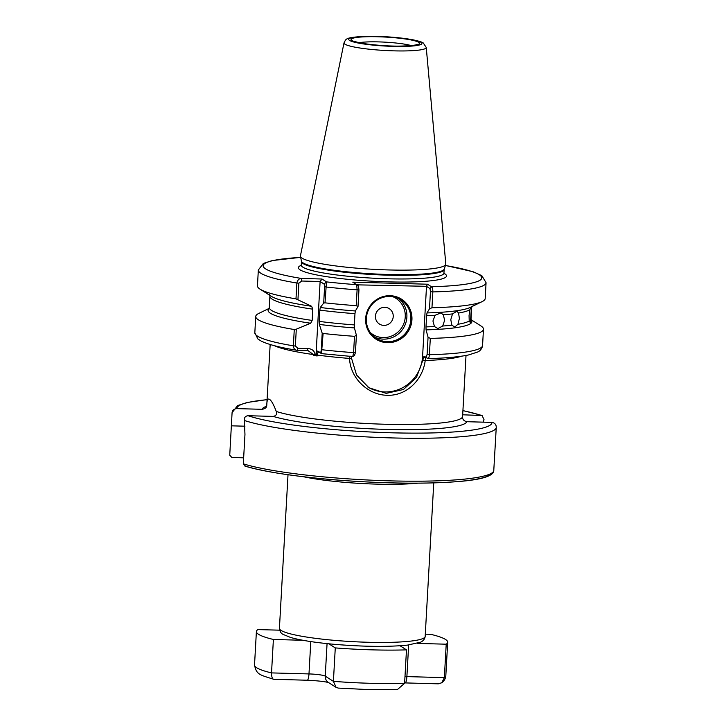 <?xml version="1.0" encoding="UTF-8"?>
<svg xmlns="http://www.w3.org/2000/svg" width="726" height="726" viewBox="0 0 726 726"><rect width="100%" height="100%" fill="white"/><g stroke="black" fill="none" stroke-linecap="round" stroke-linejoin="round"><path stroke-width="1.09" d="M435.101 315.284L440.873 312.906L443.314 314.775L444.639 320.275L442.688 326.028L437.86 328.588L434.475 326.546L432.941 321.001L435.101 315.284A101.041 12.778 -176.8 0 1 426.616 315.619L425.99 326.881A101.041 12.778 3.2 0 0 434.475 326.546M452.516 313.886L456.908 311.263L458.56 313.024L459.395 318.451L457.934 324.286L454.748 327.081L451.881 325.148L450.782 319.685L452.516 313.886A101.041 12.778 -176.8 0 1 443.314 314.775M470.72 319.694A101.041 12.778 3.2 0 0 471.029 318.796L471.664 307.534A101.041 12.778 -176.8 0 1 471.346 308.432L470.439 322.743L469.223 321.019L469.06 315.656L469.849 309.757C471.401 306.363 471.9 305.927 471.346 308.432L471.582 306.817M387.475 342.69A23.722 22.96 -57.5 0 1 365.65 318.56A23.722 22.96 -57.5 0 1 390.107 295.7A23.722 22.96 -57.5 0 1 411.932 319.83A23.722 22.96 -57.5 0 1 387.475 342.69M389.862 296.48A22.805 22.07 122.5 0 0 367.438 312.616A22.805 22.07 122.5 0 0 376.349 338.307A22.805 22.07 122.5 0 0 387.339 341.665A22.805 22.07 122.5 0 0 409.754 325.529A22.805 22.07 122.5 0 0 400.852 299.829A22.805 22.07 122.5 0 0 389.862 296.48M383.827 325.393A9.12 8.83 -57.5 0 1 375.433 316.109A9.12 8.83 -57.5 0 1 384.834 307.316A9.12 8.83 -57.5 0 1 393.229 316.6A9.12 8.83 -57.5 0 1 383.827 325.393M244.871 466.056C266.124 472.78 312.616 478.997 360.722 481.628C398.701 483.67 430.872 483.679 457.217 481.637C480.621 479.859 492.8 476.338 493.744 471.083L496.257 427.378C496.239 424.556 494.805 422.895 491.956 422.396L466.809 421.706A102.638 12.977 -176.8 0 1 386.25 429.402A102.638 12.977 -176.8 0 1 273.185 416.406C276.152 415.826 277.178 414.183 276.261 411.46A98.083 12.396 3.2 0 0 385.533 424.265A98.083 12.396 3.2 0 0 462.589 416.561L466.01 355.459M273.185 416.406L248.038 415.717C245.297 416.062 244.072 417.65 244.353 420.481L244.961 434.475L243.319 463.841L245.488 466.165A130.008 16.435 -176.8 0 0 387.176 482.745A130.008 16.435 -176.8 0 0 491.166 473.425M270.163 344.505L266.76 405.407C266.869 400.325 267.785 398.302 269.5 399.327C271.479 400.643 273.729 404.691 276.261 411.46M302.07 258.138A72.818 9.202 3.2 0 0 388.591 269.945A72.818 9.202 3.2 0 0 445.755 264.455A72.818 9.202 3.2 0 0 445.809 263.974L426.244 47.471A41.191 5.209 -176.8 0 1 389.762 50.711A41.191 5.209 -176.8 0 1 344.941 44.168A41.191 5.209 -176.8 0 1 344.015 42.87L300.428 255.842A72.818 9.202 3.2 0 0 300.437 256.332A72.818 9.202 3.2 0 0 302.07 258.138M417.931 483.153A72.99 9.229 -176.8 0 1 303.713 476.773M471.029 318.796L471.419 320.329A102.057 12.905 3.2 0 1 426.062 329.867L428.059 337.227L430.309 338.407L429.393 354.705C429.139 357.464 428.603 358.753 427.768 358.571L425.999 357.446L425.209 360.513C422.859 379.825 406.524 396.097 387.158 395.28C367.873 395.053 350.077 377.81 349.578 358.444L349.959 356.012M424.746 356.566L425.999 357.446L425.627 358.081L423.512 357.138L424.347 356.294L426.117 357.419L427.088 354.506L428.059 337.227M430.309 338.407A114.046 14.42 3.2 0 0 483.471 329.214A114.046 14.42 3.2 0 0 480.866 325.892A114.046 14.42 3.2 0 0 480.839 325.874L471.138 319.721M321.391 353.571L319.295 352.237C318.287 351.811 317.589 352.754 317.217 355.068L317.162 355.976L316.355 355.858L316.4 354.95C316.745 351.956 317.28 350.703 318.006 351.184L320.148 352.537C320.674 352.845 321.055 351.874 321.282 349.642L322.199 333.225L323.115 333.47A114.046 14.42 3.2 0 0 354.497 336.329L356.402 335.267L354.406 327.907A102.057 12.905 3.2 0 1 319.331 324.422L322.199 333.225M313.378 355.459L313.423 354.56L308.087 350.658L297.397 350.295C295.001 350.277 293.658 348.789 293.358 345.83L294.275 329.531L296.299 329.177L295.355 346.012L298.005 348.344L307.715 348.607C311.926 348.716 314.422 350.74 315.184 354.696L315.129 355.595L313.378 355.459A98.083 12.396 3.2 0 0 317.162 355.976M268.693 399.037L269.5 399.327M267.077 399.699A127.731 16.144 3.2 0 0 236.894 408.62C233.999 408.874 232.393 410.217 232.084 412.667A132.295 16.725 -176.8 0 1 232.084 412.64L229.743 455.193L231.903 457.516L243.655 457.834M462.698 414.8L482.073 415.508L483.988 419.564L483.325 422.16M236.894 408.62L262.041 409.31A102.638 12.977 -176.8 0 1 266.614 406.242M496.23 427.904L496.257 427.405A132.295 16.725 -176.8 0 1 496.257 427.405A132.295 16.725 -176.8 0 1 392.185 437.932A132.295 16.725 -176.8 0 1 244.353 420.481M462.589 416.561C462.353 419.247 463.76 420.953 466.809 421.706M262.041 409.31C265.153 408.811 266.723 407.513 266.76 405.407L266.133 407.077M269.056 308.423L258.719 313.46A114.046 14.42 3.2 0 0 255.733 316.482A114.046 14.42 3.2 0 0 294.275 329.531M323.115 333.47L321.464 353.626L352.782 356.557L354.696 355.468M352.782 356.557L353.589 352.627L354.497 336.329M318.006 351.184L319.032 352.164M315.129 355.595L315.982 355.622L320.121 281.525L301.771 281.026L298.867 283.204L296.87 283.031A114.046 14.42 -176.8 0 1 260.943 273.303A114.046 14.42 -176.8 0 1 258.338 269.981L257.449 285.826A114.046 14.42 3.2 0 0 260.08 289.166L271.388 296.335A102.057 12.905 3.2 0 0 311.608 306.29L295.99 298.876L296.87 283.031C297.497 280.073 299.012 278.539 301.408 278.457L321.99 279.02L326.473 281.879L325.012 302.842A114.046 14.42 3.2 0 0 356.212 305.673L357.092 289.828L356.72 284.683L352.772 282.169L427.514 284.211L431.48 286.743C432.433 287.333 432.887 289.048 432.841 291.906L431.961 307.751A114.046 14.42 3.2 0 0 482.2 301.58A114.046 14.42 3.2 0 0 485.186 298.558L486.066 282.713A114.046 14.42 -176.8 0 1 432.841 291.906L430.454 291.607L429.992 288.585L426.425 286.316L356.947 284.837M260.08 289.166A114.046 14.42 3.2 0 0 295.99 298.876M325.012 302.842L323.687 303.087L320.275 307.479A102.057 12.905 3.2 0 0 355.359 310.964L358.009 306.563L356.212 305.673M296.299 329.177L310.664 323.233A102.057 12.905 3.2 0 1 268.702 308.995L269.264 307.506A101.041 12.778 3.2 0 0 312.162 320.429L312.797 309.167A101.041 12.778 -176.8 0 1 269.89 296.253L269.5 294.711M319.83 310.129L319.195 321.391A101.041 12.778 3.2 0 0 354.333 324.912L354.969 313.659A101.041 12.778 -176.8 0 1 319.83 310.129L320.275 307.479M311.608 306.29L312.797 309.167M355.359 310.964L354.969 313.659M312.162 320.429L310.664 323.233M354.333 324.912L354.406 327.907M319.331 324.422L319.195 321.391M298.005 348.344L297.397 350.295L296.689 350.241C279.791 347.5 267.948 344.433 261.151 341.057L257.848 338.924L254.826 332.78A114.046 14.42 3.2 0 0 293.358 345.83L295.355 346.012M431.961 307.751L429.493 308.813L427.006 312.924A102.057 12.905 3.2 0 0 470.158 307.452L482.2 301.58M426.616 315.619L427.006 312.924M426.062 329.867L425.99 326.881M427.088 354.506L429.393 354.705A114.046 14.42 3.2 0 0 482.563 345.512L482.454 346.356C481.501 349.233 479.877 351.13 477.572 352.046L468.533 354.96C459.122 356.929 445.601 358.145 427.977 358.617L426.117 357.419M323.687 303.087L324.604 286.716L324.123 284.075L326.473 281.879A109.481 13.839 3.2 0 0 356.72 284.683L358.372 285.835L358.953 289.738L358.009 306.563M356.402 335.267L355.441 352.546L354.469 355.459M367.955 387.112A36.727 35.538 122.5 0 0 422.586 356.548L426.489 286.743M351.565 356.475L351.502 358.208L356.575 375.033L368.908 387.729L386.223 393.365L403.475 389.49L416.506 377.375L422.868 360.16L423.512 357.138L422.586 356.548M429.493 308.813L430.454 291.607M298.867 283.204L297.95 299.575M324.123 284.075L320.121 281.525L321.99 279.02M429.992 288.585L431.48 286.743A109.481 13.839 3.2 0 0 445.41 265.516M426.425 286.316L427.514 284.211M461.555 356.185A98.083 12.396 -176.8 0 1 425.209 360.513L422.868 360.16M316.4 354.95L317.217 355.068A98.083 12.396 -176.8 0 0 349.578 358.444L351.502 358.208M301.771 281.026L301.408 278.457A109.481 13.839 3.2 0 1 265.652 268.901A109.481 13.839 3.2 0 1 300.664 257.421M307.715 348.607L307.107 350.558M274.473 679.282C272.559 679.645 271.569 677.521 271.524 672.902L308.986 673.928A13.685 1.733 -176.8 0 1 325.239 676.151L333.406 681.342A95.796 12.106 3.2 0 0 370.541 683.302A95.796 12.106 3.2 0 0 404.609 683.293L397.249 689.7L368.79 689.609L338.289 688.094L336.084 687.359L333.406 681.342L335.276 647.91A95.796 12.106 3.2 0 0 372.411 649.861A95.796 12.106 3.2 0 0 406.478 649.861L400.053 645.768M404.99 676.578A13.685 1.733 -176.8 0 1 406.887 676.605L444.348 677.63L446.218 644.198A95.796 12.106 3.2 0 0 447.697 642.238A95.796 12.106 3.2 0 0 430.7 634.315L425.3 634.17M417.223 643.408L446.218 644.198M404.609 683.293L406.478 649.861M328.824 643.808L335.276 647.91M328.86 682.73C325.847 681.641 318.641 680.807 307.234 680.235L273.693 679.282C259.672 674.781 256.405 674.726 254.527 664.98A95.796 12.106 3.2 0 0 271.524 672.902L273.393 639.47L302.869 640.278M279.637 630.177L257.875 629.587A95.796 12.106 3.2 0 0 256.396 631.547A95.796 12.106 3.2 0 0 273.393 639.47M441.789 682.749C444.267 680.852 445.61 678.492 445.828 675.67A95.796 12.106 3.2 0 1 444.348 677.63L441.789 682.749L438.341 683.828L404.636 682.903M370.351 332.59A21.444 20.745 122.5 0 0 383.147 337.59A21.444 20.745 122.5 0 0 404.654 320.892A21.444 20.745 122.5 0 0 393.129 296.816M398.792 298.676A22.805 22.07 -57.5 0 1 405.38 324.141A22.805 22.07 -57.5 0 1 383.355 339.133A22.805 22.07 -57.5 0 1 374.425 336.937M418.757 42.317A34.258 4.329 -176.8 0 1 392.621 46.047A34.258 4.329 -176.8 0 1 351.919 40.493A34.258 4.329 -176.8 0 1 378.055 36.763A34.258 4.329 -176.8 0 1 418.757 42.317M411.188 45.575A29.693 3.757 3.2 0 0 378.772 41.899A29.693 3.757 3.2 0 0 359.179 42.671M281.089 630.422A72.99 9.229 3.2 0 0 359.851 641.984A72.99 9.229 3.2 0 0 425.173 636.448C424.828 638.944 423.358 640.84 420.762 642.138L407.504 645.105C387.893 647.038 363.272 646.757 333.651 644.261C314.739 642.528 300.373 640.259 290.545 637.455L283.095 634.397C280.989 633.426 279.773 631.402 279.428 628.299A72.99 9.229 3.2 0 0 281.089 630.422M301 265.888L301.272 265.126A71.447 9.03 3.2 0 0 302.905 267.213A71.447 9.03 3.2 0 0 387.802 278.793A71.447 9.03 3.2 0 0 443.949 273.103L444.149 269.482A71.447 9.03 -176.8 0 1 388.002 275.172A71.447 9.03 -176.8 0 1 301.471 261.505L301.444 261.115A71.538 9.048 3.2 0 0 388.056 274.482A71.538 9.048 3.2 0 0 444.221 269.092L445.755 264.455M443.949 273.303A74.188 9.374 -176.8 0 1 444.829 273.811A74.188 9.374 -176.8 0 1 388.228 281.87A74.188 9.374 -176.8 0 1 300.083 269.845A74.188 9.374 -176.8 0 1 301.245 265.326M349.56 40.42A36.672 4.637 3.2 0 0 393.138 46.373A36.672 4.637 3.2 0 0 421.116 42.38A36.672 4.637 3.2 0 0 377.538 36.436A36.672 4.637 3.2 0 0 349.56 40.42M315.184 354.696L313.423 354.56A98.083 12.396 -176.8 0 1 274.51 345.721M442.688 326.028A101.041 12.778 3.2 0 0 451.881 325.148M457.934 324.286A101.041 12.778 3.2 0 0 469.223 321.019M469.849 309.757A101.041 12.778 -176.8 0 1 458.56 313.024M243.319 463.841A132.295 16.725 3.2 0 0 389.898 480.857A132.295 16.725 3.2 0 0 493.807 470.693M248.038 415.717A127.731 16.144 3.2 0 0 391.577 432.796A127.731 16.144 3.2 0 0 491.956 422.396M480.812 415.299A127.731 16.144 3.2 0 0 462.925 410.653M321.282 349.642L322.208 349.769A114.046 14.42 3.2 0 0 353.589 352.627L355.441 352.546M358.953 289.738L357.092 289.828A114.046 14.42 -176.8 0 1 325.901 286.988L324.604 286.716M231.376 425.826L244.934 426.198M405.135 682.912A7.296 1.588 91.6 0 0 406.887 676.605L408.656 644.969M336.002 687.313L328.442 682.494A7.296 7.06 -57.5 0 1 325.239 676.151L327.063 643.626M307.234 680.235A7.296 1.588 -88.4 0 0 308.986 673.928L310.792 641.584M415.862 45.039L416.388 44.64C419.138 44.676 404.337 47.081 384.834 45.674C372.148 44.885 362.719 43.669 356.557 42.026L354.116 41.155M426.244 47.471L423.312 43.052C422.795 42.299 419.401 41.228 413.13 39.83C401.079 37.634 387.121 36.463 371.249 36.3C343.38 36.863 346.402 39.113 344.015 42.87M433.758 482.881L425.173 636.448M258.338 269.981L263.329 263.456L272.386 260.534L300.655 257.358M232.084 412.64L237.638 405.58L247.276 402.449L267.077 399.618M462.934 410.562L482.073 415.508M255.733 316.482L254.826 332.78M269.264 307.506L269.89 296.253M483.471 329.214L482.563 345.512M472.218 306.045L471.664 307.534M486.066 282.713L481.837 275.671L473.08 271.733L445.428 265.453M288.013 474.74L279.428 628.299M301.444 261.115L300.437 256.332M301.272 265.126L301.471 261.505M443.949 273.103L444.13 273.893M445.828 675.67L447.697 642.238M254.527 664.98L256.396 631.547"/></g></svg>
